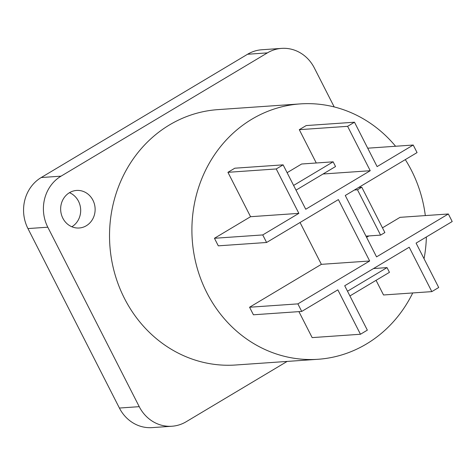 <?xml version="1.0" encoding="UTF-8"?>
<svg xmlns="http://www.w3.org/2000/svg" width="476" height="476" viewBox="0 0 476 476"><rect width="100%" height="100%" fill="white"/><g stroke="black" fill="none" stroke-linecap="round" stroke-linejoin="round"><path stroke-width="0.71" d="M287.141 361.427L186.175 421.742A37.646 34.474 -94 0 1 171.937 426.24A37.646 34.474 -94 0 1 139.236 406.665L47.796 227.201A37.646 34.474 -94 0 1 61.047 176.162L267.405 52.878A37.646 34.474 -94 0 1 281.637 48.379A37.646 34.474 -94 0 1 314.338 67.961L334.2 106.933M86.311 225.749A18.826 17.237 86 0 0 94.397 204.008A18.826 17.237 86 0 0 76.582 190.442A18.826 17.237 86 0 0 69.466 192.691A18.826 17.237 86 0 0 61.38 214.432A18.826 17.237 86 0 0 79.194 227.998A18.826 17.237 86 0 0 86.311 225.749M300.302 103.899A127.996 117.203 -94 0 0 206.846 292.716A127.996 117.203 86 0 0 318.033 359.279L235.656 365.003A127.996 117.203 -94 0 1 124.468 298.44A127.996 117.203 -94 0 1 217.919 109.623L300.302 103.899A127.996 117.203 -94 0 1 395.58 146.257M71.846 226.76A18.826 17.237 86 0 0 71.864 226.755A18.826 17.237 86 0 0 80.634 209.018A18.826 17.237 86 0 0 69.484 192.679M171.937 426.24L152.1 427.621A37.646 34.474 -94 0 1 119.399 408.039L27.953 228.575A37.646 34.474 -94 0 1 41.204 177.536L247.562 54.258A37.646 34.474 -94 0 1 261.8 49.76L281.637 48.379M405.302 159.621A127.996 117.203 -94 0 1 411.484 170.462A127.996 117.203 86 0 1 425.318 215.586M318.033 359.279A127.996 117.203 86 0 0 412.74 292.948M424.051 258.742A127.996 117.203 86 0 0 426.371 236.971M376.058 280.328L383.525 294.977L431.827 291.621L438.705 287.51L416.089 243.117L452.2 221.542L448.35 213.986L400.042 217.342L382.472 227.837M368.93 235.929L366.591 237.328M367.722 148.191L413.216 145.031L377.105 166.606L354.483 122.213L306.181 125.569L299.297 129.68L316.272 162.988M323.067 173.996L370.227 170.717L305.741 209.244L283.119 164.851L234.811 168.206L227.933 172.312L250.554 216.705L214.444 238.28L218.294 245.836L266.596 242.486L338.394 199.593L369.673 260.991L297.881 303.878L301.73 311.435L337.841 289.86L360.463 334.253L367.341 330.148L344.719 285.755L409.211 247.228L431.827 291.621M300.047 222.5L321.371 264.341L249.573 307.234L253.422 314.791L301.73 311.435M298.922 311.631L312.155 337.609L360.463 334.253M296.012 190.156L335.538 166.54L333.135 161.816L301.647 164.006L287.111 172.687M249.573 307.234L297.881 303.878M321.371 264.341L369.673 260.991M214.444 238.28L262.746 234.93L266.596 242.486M250.554 216.705L298.863 213.355L262.746 234.93M227.933 172.312L276.241 168.956L298.863 213.355M283.119 164.851L276.241 168.956M299.297 129.68L347.605 126.324L370.227 170.717M354.483 122.213L347.605 126.324M448.35 213.986L376.552 256.879L345.273 195.481L417.065 152.588L413.216 145.031M333.135 161.816L293.609 185.432M380.58 235.12L384.876 232.556L361.778 187.217L357.476 189.781L380.58 235.12L365.985 236.138M349.914 295.947L389.445 272.332L387.036 267.607L347.51 291.223M354.459 189.989L357.476 189.781M358.761 187.425L361.778 187.217M373.523 268.547L387.036 267.607M61.047 176.162L41.204 177.536M47.796 227.201L27.953 228.575M139.236 406.665L119.399 408.039M267.405 52.878L247.562 54.258"/></g></svg>
